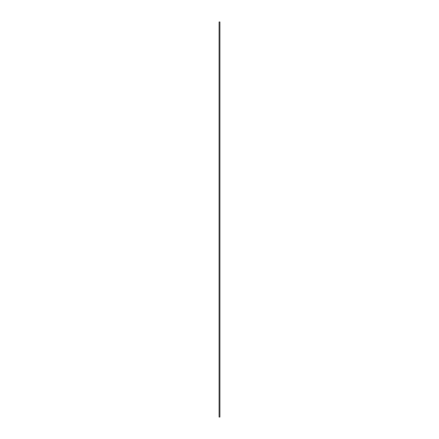 <?xml version="1.0" encoding="UTF-8"?>
<svg xmlns="http://www.w3.org/2000/svg" width="439" height="439" viewBox="0 0 439 439"><rect width="100%" height="100%" fill="white"/><g stroke="black" fill="none" stroke-linecap="round" stroke-linejoin="round"><path stroke-width="0.66" d="M219.105 21.95L219.895 21.95L219.895 417.05L219.105 417.05L219.105 21.95L219.105 417.05L219.895 417.05L219.895 21.95L219.105 21.95"/></g></svg>
